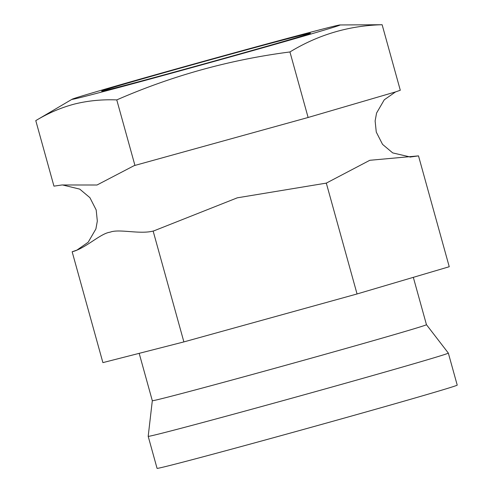 <?xml version="1.0" encoding="UTF-8"?>
<svg xmlns="http://www.w3.org/2000/svg" width="493" height="493" viewBox="0 0 493 493"><rect width="100%" height="100%" fill="white"/><g stroke="black" fill="none" stroke-linecap="round" stroke-linejoin="round"><path stroke-width="0.74" d="M157.064 468.35A155.739 1.645 -15.5 0 0 174.46 464.32A155.739 1.645 -15.5 0 0 343.485 418.304A155.739 1.645 -15.5 0 0 457.221 385.113L448.34 353.099A155.739 1.645 164.5 0 1 334.605 386.29A155.739 1.645 164.5 0 1 165.586 432.306A155.739 1.645 164.5 0 1 148.19 436.336A155.739 1.645 164.5 0 1 148.19 436.33L157.064 468.35M426.457 324.684L448.334 353.087A155.739 1.645 164.5 0 1 448.34 353.099M139.18 353.345L152.319 400.717A142.243 1.497 -15.5 0 0 152.319 400.717A142.243 1.497 -15.5 0 0 168.205 397.031A142.243 1.497 -15.5 0 0 322.582 355.009A142.243 1.497 -15.5 0 0 426.457 324.69L413.325 277.343M153.138 231.057L152.762 231.155A179.415 1.892 -15.5 0 0 153.952 230.835L153.138 231.057L183.883 341.908L102.895 362.626L72.151 251.775L77.093 250.037M183.883 341.908L357.055 293.964L449.24 266.731L418.502 155.88L369.812 160.287L326.311 183.113L357.055 293.964M152.762 231.155C139.272 234.452 118.936 228.641 110.087 232.191C100.529 233.368 85.739 248.213 72.533 251.676L72.151 251.775M409.905 157.076L418.502 155.88M153.952 230.835L237.299 197.822L326.311 183.113M339.991 24.958A139.131 1.467 164.5 0 1 241.059 53.922A139.131 1.467 164.5 0 1 87.514 95.741A139.131 1.467 164.5 0 1 72.058 99.259A139.131 1.467 164.5 0 1 176.137 68.971A139.131 1.467 164.5 0 1 324.567 28.588A139.131 1.467 164.5 0 1 339.991 24.958L382.13 24.73C349.118 25.574 318.386 34.652 289.939 51.956C229.935 59.708 172.211 75.688 116.767 99.906C101.952 99.346 87.877 100.72 74.548 104.041C61.255 107.536 48.332 113.063 35.779 120.619L53.953 186.144L61.927 184.98L97.004 185.011L134.17 165.63L308.113 117.482L395.528 91.92L384.263 99.802L376.56 113.076L375.124 120.951L376.27 132.069L382.543 144.363L392.705 152.904L410.527 157.051M382.13 24.73L400.298 90.256L395.528 91.92M72.058 99.259L35.779 120.619M113.71 88.321A108.374 1.14 -15.5 0 0 254.844 49.682A108.374 1.14 -15.5 0 0 310.473 33.216A108.374 1.14 -15.5 0 0 298.37 36.007A108.374 1.14 -15.5 0 0 157.236 74.653A108.374 1.14 -15.5 0 0 101.613 91.137A108.374 1.14 -15.5 0 0 113.71 88.321M289.939 51.956L308.113 117.482L308.969 117.235M116.767 99.906L134.94 165.426M326.748 182.983A179.415 1.892 164.5 0 1 325.503 183.341M152.312 400.71L148.19 436.33M76.926 250.105L88.185 242.229L95.895 228.949L97.324 221.08L96.184 209.963L89.911 197.668L79.749 189.127L62.568 184.955"/></g></svg>
